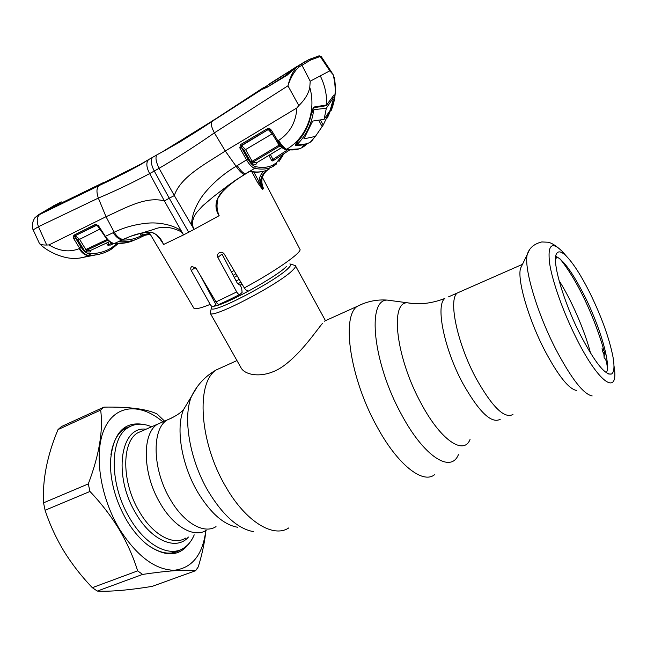 <?xml version="1.0" encoding="UTF-8"?>
<svg xmlns="http://www.w3.org/2000/svg" width="647" height="647" viewBox="0 0 647 647"><rect width="100%" height="100%" fill="white"/><g stroke="black" fill="none" stroke-linecap="round" stroke-linejoin="round"><path stroke-width="0.97" d="M460.737 291.514L457.219 293.051C448.169 299.682 457.154 343.161 475.893 378.01C492.149 406.995 504.506 419.143 512.958 414.452C504.506 419.143 492.149 406.995 475.893 378.01C457.154 343.161 448.169 299.682 457.219 293.051L460.737 291.514M143.505 430.328L157.488 424.206C141.847 433.458 142.405 473.555 160.06 503.051C173.566 526.82 194.124 538.288 206.215 530.33C194.254 538.183 174.003 527.103 160.488 503.787C142.469 474.275 141.693 433.522 157.488 424.206L167.072 420.016C151.455 429.26 152.457 470.11 170.509 499.791C184.055 523.229 204.209 534.438 216.017 526.626M239.244 279.383L236.147 281.024M210.72 293.002L209.895 293.317M293.867 265.133L295.428 265.691C295.857 266.41 295.081 267.769 293.099 269.767C280.547 283.548 210.574 319.998 210.194 313.124L210.59 311.32M210.194 313.124L241.185 368.054C245.528 375.778 265.335 379.223 283.831 365.741C301.809 352.494 316.076 330.924 322.449 323.395L321.648 324.398M206.975 287.875L207.461 287.503M231.424 271.999L233.996 270.511M194.221 534.859C191.625 541.021 187.962 545.542 183.23 548.405C168.948 557.568 145.057 544.895 129.594 517.94C109.327 484.457 109.44 438.642 127.855 427.804C134.786 423.332 142.704 422.992 151.608 426.777M123.464 429.398L126.238 428.524M174.399 551.705L171.9 552.967M576.412 390.424C568.648 388.896 558.11 375.6 544.79 350.537C528.502 319.238 517.293 280.507 520.447 268.537L529.489 249.823M448.428 296.9L522.477 264.332M580.545 335.186C563.521 302.028 551.867 261.712 556.396 253.98C558.183 250.446 561.693 251.376 566.934 256.754C573.76 264.057 581.265 275.816 589.457 292.023C601.443 316.415 609.304 338.122 613.033 357.16C614.666 366.744 614.157 372.365 611.512 374.006C605.26 375.446 594.941 362.506 580.545 335.186M555.733 256.341C562.995 259.423 572.425 272.266 584.006 294.862C599.793 325.821 611.358 364.916 606.344 372.761M607.452 368.006L606.482 361.527C605.438 359.093 604.654 357.896 604.144 357.945L603.853 353.86L602.778 351.782L605.091 354.095L603.942 357.007M560.035 258.897C578.75 282.035 595.216 319.626 603.861 350.14L602.017 348.717L602.778 351.782M556.428 256.576L556.331 258.137L555.587 257.571M602.009 348.782L604.355 351.2L605.091 354.095M604.225 352.615L603.748 353.521M556.283 256.519L556.299 258.145M251.901 171.884L257.603 182.559L262.447 189.425C259.083 181.839 260.418 175.652 266.459 170.857L269.322 168.932C264.162 171.981 257.668 172.757 249.839 171.269L236.09 179.842C225.763 187.023 209.288 199.786 218.872 215.338L219.147 215.645C216.866 210.501 216.43 205.22 217.845 199.786M217.416 198.532L216.308 202.923C215.661 207.266 216.51 211.399 218.872 215.338L219.082 215.718L194.068 229.41L192.612 225.746L192.628 221.015L194.084 216.624L196.478 212.685L202.665 205.851L213.381 196.728L228.423 185.228L244.348 174.528M283.103 154.245L276.487 162.729L273.907 164.508C268.926 167.444 262.731 168.139 255.314 166.602C252.928 165.899 250.462 163.376 247.914 159.025L241.339 147.33L239.964 148.203L246.539 159.906L236.106 166.279C224.574 173.153 214.545 181.548 206.013 191.463C197.966 200.497 191.116 214.861 191.674 225.302L174.326 195.588L169.239 198.2L188.673 232.249L194.068 229.41L191.674 225.302L192.612 225.746M228.917 299.876L219.551 304.171C218.54 304.729 217.352 303.985 216.001 301.931L236.697 291.943L217.853 257.409C217.012 255.363 217.529 253.778 219.406 252.637C221.347 251.869 222.956 252.314 224.218 253.996L244.299 287.923C275.719 271.093 302.925 251.861 299.868 249.176L262.383 177.31M247.866 290.163C246.895 290.778 245.706 290.026 244.299 287.923M200.327 275.444L215.92 304.583L213.68 306.613C212.661 307.22 211.488 306.484 210.17 304.405L191.286 270.567C190.388 268.602 190.639 267.235 192.038 266.467L196.122 268.343L216.001 301.931M217.853 257.409L222.01 254.045L237.368 283.337L240.247 285.335L241.646 287.964L242.115 292.404L240.086 294.296C239.115 294.846 237.983 294.062 236.697 291.943M264.356 173.17C261.736 176.866 261.178 181.273 262.69 186.385L263.555 188.617L263.022 189.013C259.779 181.621 261.016 175.507 266.742 170.671M263.863 171.204C260.822 173.962 259.204 177.48 259.01 181.75L253.85 172.078M263.022 189.013L262.447 189.425L259.01 181.75L257.603 182.559M249.839 171.269L254.764 168.317C262.245 169.838 268.505 169.11 273.535 166.142L276.14 164.338L276.487 162.729M249.532 171.309L245.189 173.93C242.843 172.886 240.199 170.104 237.263 165.567M296.852 107.96C296.043 122.129 289.945 132.967 278.55 140.496C282.076 145.745 284.809 148.648 286.75 149.222L287.147 149.594L286.346 149.465L286.75 149.222C306.783 137.496 316.601 111.138 309.784 87.337C308.587 93.548 304.939 99.638 298.825 105.607L296.852 107.96L225.277 151.01L236.106 166.279C239.115 170.759 241.824 173.509 244.226 174.512L244.469 174.358M247.914 159.025L246.539 159.906C249.402 164.726 252.136 167.533 254.764 168.317L255.314 166.602M281.817 147.532L256.43 162.915L252.977 162.122L252.403 163.837L250.793 162.162L244.194 150.411L241.21 147.144L239.964 148.203M269.322 129.61L268.432 129.756L272.266 133.775L279.075 145.163L252.16 161.289L245.569 149.546L241.412 145.413L268.084 129.643L241.857 145.567L241.21 147.144L241.412 145.413L240.635 144.548L239.786 147.856M276.956 141.272L269.524 129.683L270.454 130.597L271.36 130.16L269.839 128.729L269.524 129.683L268.084 129.643L267.3 128.753L240.635 144.548M269.839 128.729L267.3 128.753M278.663 143.844L278.687 144.038C280.127 146.384 282.351 148.236 285.367 149.586L286.346 149.465C284.437 149.02 282.229 147.136 279.714 143.804L271.36 130.16M278.55 140.496L276.9 141.361L277.563 142.421L278.517 142.081M302.836 62.929L295.315 67.878L300.434 64.522L301.923 65.137L310.204 81.207L309.784 87.337M318.526 56.006L320.208 56.483L310.835 59.928L298.922 67.062C294.393 71.089 290.738 77.341 287.947 85.8L214.367 132.861C195.992 145.704 177.561 157.528 159.073 168.317L154.261 171.043C151.034 164.637 150.444 160.084 152.49 157.391L157.294 154.649C175.58 144.718 193.801 133.662 211.949 121.49L262.779 88.396M298.825 105.607L287.947 85.8C289.953 77.608 292.889 71.356 296.755 67.053L297.491 66.504L298.922 67.062M149.125 159.283L156.865 154.965C155.191 157.375 155.927 161.823 159.073 168.317L174.326 195.588C180.408 176.671 206.126 163.642 225.277 151.01L214.367 132.861C211.52 127.346 210.647 123.626 211.747 121.701L211.949 121.49M188.673 232.249L183.554 234.893L164.411 200.974L169.239 198.2L154.261 171.043L149.643 173.598C132.441 182.769 115.336 190.938 98.344 198.087L38.464 226.693L33.183 229.911C32.487 228.909 32.261 226.644 32.504 223.134C33.814 219.293 34.93 217.238 35.836 216.955L39.661 214.537C36.895 217.06 36.499 221.112 38.464 226.693L46.705 245.035L48.954 244.922L106.011 216.713L98.344 198.087C96.266 191.86 96.54 187.695 99.177 185.592L99.347 185.471C115.764 177.909 132.223 169.263 148.705 159.542M295.194 67.975L287.122 75.23L267.251 87.175L262.156 89.302L179.421 142.283L157.294 154.649M148.341 159.858C145.996 162.826 146.432 167.403 149.643 173.598L164.411 200.974C145.615 195.661 123.464 209.118 106.011 216.713L114.212 232.224C124.151 227.412 135.029 224.42 146.82 223.239C157.65 221.978 172.765 224.525 181.233 230.785L181.176 231.739C171.131 226.676 162.041 225.9 153.897 229.394L130.322 236.398L114.438 243.45C111.316 243.078 108.284 240.708 105.34 236.349L114.212 232.224C116.848 236.559 119.776 238.953 122.987 239.398L130.451 236.398M55.537 204.767L38.957 214.48C38.011 215.152 38.302 215.136 39.831 214.424L125.567 172.628C143.343 163.432 145.632 161.37 148.349 159.858M39.831 214.424L99.347 185.471M38.957 214.48L36.458 216.397M102.331 184.047L102.064 183.594L46.867 210.437L45.711 210.655L59.378 202.778M142.68 163.198L104.191 182.559M104.038 182.276L48.986 209.046L61.198 201.832M261.323 89.043L214.707 119.485M214.667 119.396L192.855 133.622M160.844 152.773L213.518 120.253L264.162 87.199M102.064 183.594L141.709 163.764M33.183 229.911L39.516 243.66C40.801 244.639 43.195 245.1 46.705 245.035M300.103 64.668L309.096 59.443L319.165 55.836L321.114 56.378L320.208 56.483L329.816 70.846L310.204 81.207M287.122 75.23L267.251 87.175M262.577 89.173L262.156 89.302M310.835 59.928L309.589 59.273L300.434 64.522L294.806 68.299L287.163 75.003M263.07 89.019L261.898 89.108M304.64 144.605L303.306 145.761L304.551 144.669L295.914 145.777C294.749 145.478 295.372 144.006 297.79 141.353C304.155 134.358 308.449 126.044 310.673 116.395C311.474 111.963 312.574 108.842 313.981 107.022L326.598 104.968C326.986 94.834 324.883 85.137 320.281 75.885M306.193 144.03L305.707 145.203L303.839 146.497C299.529 149.522 293.964 150.557 287.147 149.594L285.723 149.651M307.77 143.497L302.149 147.071L303.306 145.761M295.914 145.777L296.156 144.677L297.345 144.71M297.863 141.337L295.647 144.362L296.156 144.677L295.825 144.046M313.981 107.022L313.302 107.839L314.264 109.65L326.347 108.211L324.09 119.355L330.674 109.569L323.201 125.049L315.404 136.404L310.285 142.203M326.581 104.968L325.732 105.785L313.383 107.814M302.594 146.384L302.149 147.071M326.598 104.968L334.07 94.85C334.742 95.352 334.661 97.697 333.844 101.878L327.439 117.875M331.029 110.847C335.736 99.525 336.424 87.45 333.116 74.631L329.816 70.846M334.07 94.85L326.484 105.324M326.606 104.951L326.201 105.647M333.844 101.878L332.841 101.854M250.793 162.162L252.16 161.289L252.977 162.122L279.965 145.971L279.407 144.977M244.194 150.411L272.338 133.735M281.849 147.565L256.43 162.915L255.888 164.629L252.403 163.837M157.933 236.001L160.456 239.511L156.073 234.4L151.172 232.063C143.852 232.338 136.905 233.777 130.322 236.398L130.605 236.341C137.156 233.745 144.087 232.37 151.406 232.208M160.367 239.374L163.295 243.87C160.804 237.983 156.76 234.044 151.172 232.063M122.307 239.77L119.194 241.25L119.525 241.719C127.677 242.132 134.754 240.644 140.755 237.263L141.2 235.686C135.611 238.824 129.068 240.296 121.563 240.11M158.693 237.109L163.295 243.87M163.659 244.469L183.554 234.893L181.176 231.739M140.941 237.166L143.327 236.05M149.772 233.438L144.524 234.376L142.761 235.112L143.747 235.872L145.446 235.168M134.988 239.819C129.133 242.674 122.283 243.887 114.438 243.45L113.921 243.507C111.43 243.555 108.413 241.234 104.871 236.551L105.34 236.349L98.287 225.48L95.392 224.42L74.017 235.144L73.151 236.867L73.726 238.622L79.735 248.359C82.662 252.823 85.703 255.161 88.874 255.371L88.542 255.525C83.754 257.7 78.562 258.638 72.974 258.339C66.431 258.541 50.24 254.239 39.734 243.862M120.213 240.733L119.525 241.719M139.995 233.535L141.2 235.686L142.761 235.112L141.669 233.171M144.524 234.376L145.518 235.136L150.282 234.311M48.954 244.922C59.54 251.279 69.593 252.524 79.112 248.65L81.271 247.405L75.27 237.667L73.726 238.622M79.112 248.65C81.967 253.147 85.113 255.436 88.542 255.525L89.868 255.363C98.085 255.161 105.243 253.098 111.333 249.192L111.729 247.664C105.728 251.505 98.635 253.527 90.434 253.737L89.868 255.363L88.874 255.371L89.448 253.745C86.633 253.535 83.908 251.424 81.271 247.405M99.476 254.182L79.371 258.121M333.116 74.631L334.297 77.769C335.947 86.455 335.712 94.972 333.577 103.318M272.791 161.006L274.029 160.197L272.953 159.397L271.578 160.367L272.791 161.006L273.584 160.496M287.438 149.902L272.953 159.397L270.373 154.512M263.555 188.617C260.458 181.532 261.534 175.539 266.774 170.654M141.806 235.443L142.575 234.788M141.887 233.551L140.634 234.667M104.992 236.414L96.977 225.099L74.939 235.84L96.298 225.132L95.392 224.42M109.537 241.655L90.863 250.284L90.111 251.966L86.075 251.885L84.312 250.47L77.955 240.158L75.27 237.667L74.939 235.84L74.017 235.144M84.312 250.47L85.833 249.524L79.484 239.212L75.351 235.888L74.712 236.729L73.151 236.867M111.729 247.664L116.961 243.612M113.961 243.515L110.136 245.148L109.108 244.42L107.572 245.019L109.117 245.609M112.166 243.11L109.108 244.42L107.96 242.382M106.472 243.07L107.572 245.019M90.111 251.966L90.677 250.34L86.682 250.243L107.871 240.239M86.075 251.885L86.682 250.243L85.833 249.524L107.119 239.471M77.955 240.158L100.002 229.03M109.505 241.638L90.863 250.284M315.404 136.404L303.88 138.887L311.838 122.744L312.857 121.054L324.09 119.355M276.293 79.654L276.787 79.338M270.098 83.6L268.359 84.563M270.511 85.072L285.359 75.634L294.749 67.943L269.791 83.625M262.536 88.453L267.664 86.738M262.884 88.38L263.612 88.849M297.208 66.229L287.147 72.868M305.263 61.489L294.749 67.943M291.846 70.313L294.401 68.655M328.813 114.851L333.262 99.436C332.259 105.178 331.895 106.585 329.719 112.554M332.687 97.171L333.359 97.851M333.156 98.053L326.347 108.211M314.264 109.65L311.522 113.128M298.105 141.07L297.191 144.435C306.395 135.134 311.903 123.626 313.706 109.909M297.191 144.435L297.911 144.936L306.953 143.78L310.026 142.38M312.994 139.59L310.544 142.016M290.754 71.299L290.762 72.221M205.827 530.556C202.681 554.891 192.135 568.131 174.18 570.266C155.11 569.861 136.881 556.145 119.501 529.125C99.428 495.845 93.564 451.299 104.871 427.813C116.064 404.1 140.892 403.17 162.801 421.779M89.965 491.469L45.096 510.265C49.714 524.313 55.982 537.948 63.907 551.171C71.971 564.135 81.433 576.307 92.303 587.678L137.649 570.872C133.266 556.711 127.103 542.882 119.161 529.383C110.863 515.821 101.126 503.18 89.965 491.469L88.291 483.916C99.209 455.156 103.334 430.546 100.665 410.093L103.924 407.125C128.971 406.712 146.683 408.993 157.067 413.967L164.556 421.116M189.733 542.623C180.028 556.412 166.336 557.447 148.656 545.712C140.609 539.727 133.339 531.365 126.852 520.625C115.862 501.522 110.378 482.112 110.402 462.395C112.594 433.894 123.512 421.221 143.173 424.375M145.494 543.221L147.88 545.073C160.132 553.678 170.873 555.377 180.101 550.176L181.265 549.432M174.205 552.546L176.93 550.864M45.096 510.265L43.543 502.84L88.291 483.916M100.665 410.093L58.028 429.576C47.199 455.342 42.37 479.759 43.543 502.84M58.028 429.576L61.457 426.559L103.924 407.125M142.599 574.415L97.317 591.075C110.297 591.754 128.551 590.193 152.085 586.4L195.58 570.719C185.859 569.425 168.196 570.654 142.599 574.415L137.649 570.872M97.317 591.075L92.303 587.678M205.924 530.5C204.711 542.121 202.147 554.261 198.233 566.934L195.58 570.719M132.538 425.419L124.353 428.759C117.285 433.652 112.813 442.281 110.944 454.639M128.478 427.408L125.397 428.096M188.657 401.108L183.538 409.624C175.563 428.152 181.532 464.926 197.804 492.294C210.542 513.152 223.789 524.798 237.538 527.232M197.198 386.849L191.544 396.312C182.551 417.25 189.563 459.742 208.342 491.437C223.045 515.562 238.161 528.979 253.697 531.68M223.999 366.428L216.252 369.922C195.855 382.442 199.227 442.152 225.746 486.681C245.609 521.595 273.438 538.401 288.788 527.903M363.258 303.613L357.152 306.387C341.195 317.046 350.092 378.673 377.152 426.939C397.557 464.667 422.742 484.288 434.461 474.761M393.441 300.92L387.424 300.111C366.631 299.06 372.745 362.878 401.722 414.929C424.068 456.766 450.902 473.531 458.391 454.679M412.414 303.467L407.286 302.78C389.696 302.092 396.069 357.993 421.221 403.558C440.656 440.219 463.737 455.642 470.046 439.467M324.268 321.219L357.152 306.387C366.825 301.405 376.918 299.318 387.424 300.111L407.286 302.78C419.094 304.939 431.606 303.508 444.804 298.485C435.431 305.247 444.028 348.628 462.742 383.25C479.006 412.042 491.502 424.044 500.252 419.256M173.008 417.452L167.072 420.016C174.876 416.733 180.359 413.271 183.538 409.624L191.544 396.312C197.133 384.876 205.366 376.077 216.252 369.922L236.972 360.581M240.894 282.165L237.934 283.734M212.2 295.509L211.237 295.833M208.916 291.506L209.531 290.996M233.163 275.315L235.896 273.721M234.23 277.369L237.069 275.703M242.051 284.114L240.029 285.181M213.284 297.345L212.224 297.677M286.508 266.427C276.803 276.762 225.439 304.963 214.173 306.168M289.929 263.879L290.56 264.186C291.134 264.801 290.422 266.103 288.433 268.076C276.406 280.984 210.728 315.105 211.48 308.207L211.529 307.446M143.44 430.352L137.528 432.94C121.523 442.338 121.62 482.225 139.202 511.381C152.635 534.883 173.396 546.084 185.786 538.045M188.447 537.042C176.534 551.107 151.519 540.924 135.805 513.314C112.707 475.424 120.577 425.572 146.028 429.22M592.167 395.924C583.545 394.306 571.479 378.867 555.983 349.59C537.01 312.978 523.746 267.882 527.232 254.497C529.238 248.011 534.09 243.83 541.782 241.954L547.944 242.213C551.705 242.908 556.388 245.892 561.992 251.165L565.292 254.902M613.963 365.692C619.365 396.36 599.866 385.143 576.93 339.392C563.61 313.172 552.417 281.777 549.626 263.45C547.451 245.067 551.567 240.975 561.992 251.165L566.934 256.754M195.337 267.365L191.286 270.567M193.825 308.134L193.857 308.182C194.901 309.589 200.344 308.328 210.17 304.405M266.459 170.857L265.804 170.573M273.907 164.508L273.535 166.142M277.595 142.291L278.679 144.038L279.714 143.804M54.008 205.536L52.852 206.264M46.867 210.437L47.142 210.898M123.132 239.382L122.162 239.778C118.894 239.366 115.91 237.004 113.209 232.685M274.029 160.197L289.476 150.088M268.942 155.377L271.578 160.367M90.434 253.737L89.448 253.745M320.629 120.326L323.201 125.049M322.19 126.666L318.89 120.593M289.872 263.927L295.315 265.545M211.626 307.406L210.121 312.97M295.461 265.755L325.247 320.265M127.855 427.804L122.461 430.19M608.803 374.063L611.512 374.006M559.065 280.628C571.487 300.087 584.815 330.795 590.557 353.157M229.297 299.69L239.746 294.474M245.318 173.946L244.42 174.48M265.302 170.751C260.781 172.337 255.573 172.595 249.661 171.536M216.308 202.923L218.136 197.861L222.301 191.973L228.076 186.247L236.244 179.85M321.114 56.378L332.291 73.248M267.308 87.021L265.707 87.887M297.895 141.297L297.903 141.297C304.252 134.293 308.53 125.979 310.746 116.355L313.164 107.871M299.132 148.85L286.54 149.78M278.922 161.637L283.904 153.719M193.857 308.182L149.053 232.224M114.171 243.523L126.61 242.649M111.915 248.804L118.207 243.604M293.649 68.768L262.852 88.388M332.882 96.88L333.423 97.915M296.439 143.06L297.248 144.572M147.88 545.073L148.656 545.712M175.167 552.012L180.101 550.176"/></g></svg>
